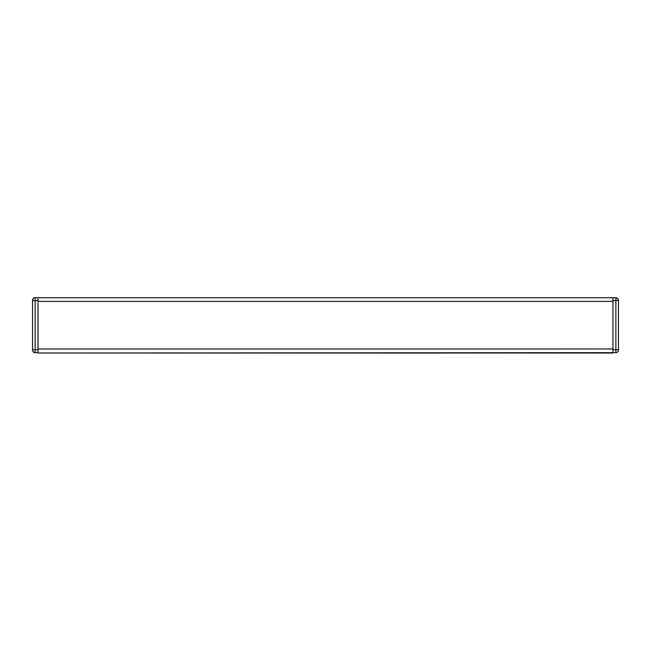 <?xml version="1.0" encoding="UTF-8"?>
<svg xmlns="http://www.w3.org/2000/svg" width="651" height="651" viewBox="0 0 651 651"><rect width="100%" height="100%" fill="white"/><g stroke="black" fill="none" stroke-linecap="round" stroke-linejoin="round"><path stroke-width="0.98" d="M612.957 349.717L618.45 349.742L618.45 300.298L612.957 300.632L612.957 353.005L38.043 353.005L615.887 352.663A2.563 2.563 180 0 0 618.45 350.1L618.45 300.298C618.287 298.752 617.433 297.898 615.887 297.735L35.113 297.735C33.885 297.58 33.03 298.435 32.55 300.298A2.563 2.563 180 0 1 35.113 297.735L35.113 349.717L38.043 349.717L38.043 352.663L35.113 352.663L38.043 352.663M612.957 348.985L38.043 348.985M57.817 353.005L71.732 353.005M253.361 353.005L267.276 353.005M448.905 353.005L462.82 353.005M318.542 353.005L332.458 353.005M514.087 353.005L528.002 353.005M122.998 353.005L136.913 353.005M383.724 353.005L397.639 353.005M188.18 353.005L202.095 353.005M579.268 353.005L593.183 353.005M38.043 349.717L38.043 297.735L35.113 297.735M32.55 300.298L32.55 350.1C32.713 351.646 33.567 352.5 35.113 352.663A2.563 2.563 0 0 1 32.55 350.1M612.957 300.632L612.957 297.735L38.043 297.743M612.957 301.38L38.043 301.38M32.55 349.742L35.113 349.717L35.113 352.663M38.043 300.632L32.55 300.648M615.887 352.663L615.887 297.735C617.132 297.597 617.986 298.451 618.45 300.298"/></g></svg>
